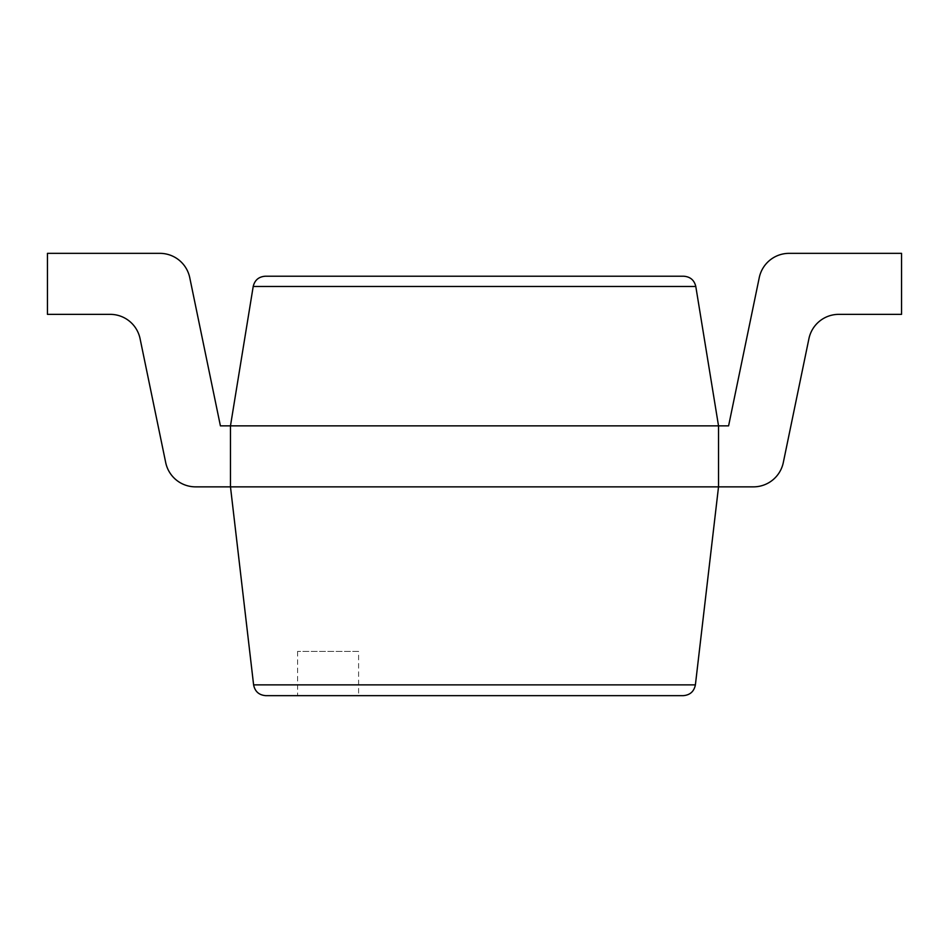 <?xml version="1.0" encoding="UTF-8"?>
<svg xmlns="http://www.w3.org/2000/svg" width="949" height="949" viewBox="0 0 949 949"><rect width="100%" height="100%" fill="white"/><g stroke="black" fill="none" stroke-linecap="round" stroke-linejoin="round"><path stroke-width="0.71" stroke-dasharray="4.75 3.56" d="M253.608 684.87L230.477 486.861L230.477 425.852L230.477 486.861L195.565 486.861L230.477 486.861L230.477 425.852L230.477 486.861L195.565 486.861L230.477 486.861L230.477 425.852L230.477 486.861L718.523 486.861L718.523 425.852L220.405 425.852L230.477 425.852L220.405 425.852L189.753 277.677A30.498 30.498 0 0 0 159.883 253.347A30.498 30.498 0 0 1 189.753 277.677A30.498 30.498 0 0 0 159.883 253.347A30.498 30.498 0 0 1 189.753 277.677L220.405 425.852L230.477 425.852L230.477 486.861L195.565 486.861A30.498 30.498 0 0 1 165.695 462.543A30.498 30.498 0 0 0 195.565 486.861A30.498 30.498 0 0 1 165.695 462.543A30.498 30.498 0 0 0 195.565 486.861A30.498 30.498 0 0 1 165.695 462.543L140.072 338.674A30.498 30.498 0 0 0 110.203 314.356A30.498 30.498 0 0 1 140.072 338.674A30.498 30.498 0 0 0 110.203 314.356L47.45 314.356L110.203 314.356L47.45 314.356L110.203 314.356L47.45 314.356L47.45 253.347L159.883 253.347L47.45 253.347L47.45 314.356L47.45 253.347L47.45 314.356L47.45 253.347L159.883 253.347A30.498 30.498 0 0 1 189.753 277.677L220.405 425.852L230.477 425.852L253.205 286.468C254.735 280.133 258.745 276.717 265.245 276.23L683.755 276.23C690.255 276.717 694.265 280.133 695.795 286.468L718.523 425.852L718.523 486.861L695.392 684.87C694.051 691.501 690.018 695.095 683.268 695.653L265.732 695.653C258.982 695.095 254.949 691.501 253.608 684.87L695.392 684.87M358.592 695.653L297.583 695.653L358.592 695.653L358.592 651.417L297.583 651.417L358.592 651.417M718.523 486.861L718.523 425.852L728.595 425.852L718.523 425.852L718.523 486.861L718.523 425.852L728.595 425.852L759.247 277.677A30.498 30.498 0 0 1 789.117 253.347L901.55 253.347L789.117 253.347A30.498 30.498 0 0 0 759.247 277.677A30.498 30.498 0 0 1 789.117 253.347L901.55 253.347L901.55 314.356L838.797 314.356L901.55 314.356L901.55 253.347L901.55 314.356L838.797 314.356A30.498 30.498 0 0 0 808.928 338.674L783.305 462.543A30.498 30.498 0 0 1 753.435 486.861L718.523 486.861L753.435 486.861A30.498 30.498 0 0 0 783.305 462.543A30.498 30.498 0 0 1 753.435 486.861M838.797 314.356A30.498 30.498 0 0 0 808.928 338.674L783.305 462.543M759.247 277.677L728.595 425.852M253.205 286.468L695.795 286.468M297.583 651.417L297.583 695.653"/><path stroke-width="1.42" d="M838.797 314.356A30.498 30.498 0 0 0 808.928 338.674A30.498 30.498 0 0 1 838.797 314.356L901.55 314.356L901.55 253.347L789.117 253.347A30.498 30.498 0 0 0 759.247 277.677L728.595 425.852L230.477 425.852L230.477 486.861L195.565 486.861A30.498 30.498 0 0 1 165.695 462.543L140.072 338.674A30.498 30.498 0 0 0 110.203 314.356A30.498 30.498 0 0 1 140.072 338.674A30.498 30.498 0 0 0 110.203 314.356L47.45 314.356L47.45 253.347L159.883 253.347A30.498 30.498 0 0 1 189.753 277.677L220.405 425.852L230.477 425.852L253.205 286.468C254.735 280.133 258.745 276.717 265.245 276.23L683.755 276.23C690.255 276.717 694.265 280.133 695.795 286.468L718.523 425.852L718.523 486.861L695.392 684.87C694.051 691.501 690.018 695.095 683.268 695.653L265.732 695.653C258.982 695.095 254.949 691.501 253.608 684.87L695.392 684.87M783.305 462.543L808.928 338.674L783.305 462.543A30.498 30.498 0 0 1 753.435 486.861L230.477 486.861L253.608 684.87M47.45 253.347L159.883 253.347L47.45 253.347M189.753 277.677L220.405 425.852L189.753 277.677M759.247 277.677L728.595 425.852M718.523 486.861L753.435 486.861M253.205 286.468L695.795 286.468"/></g></svg>
